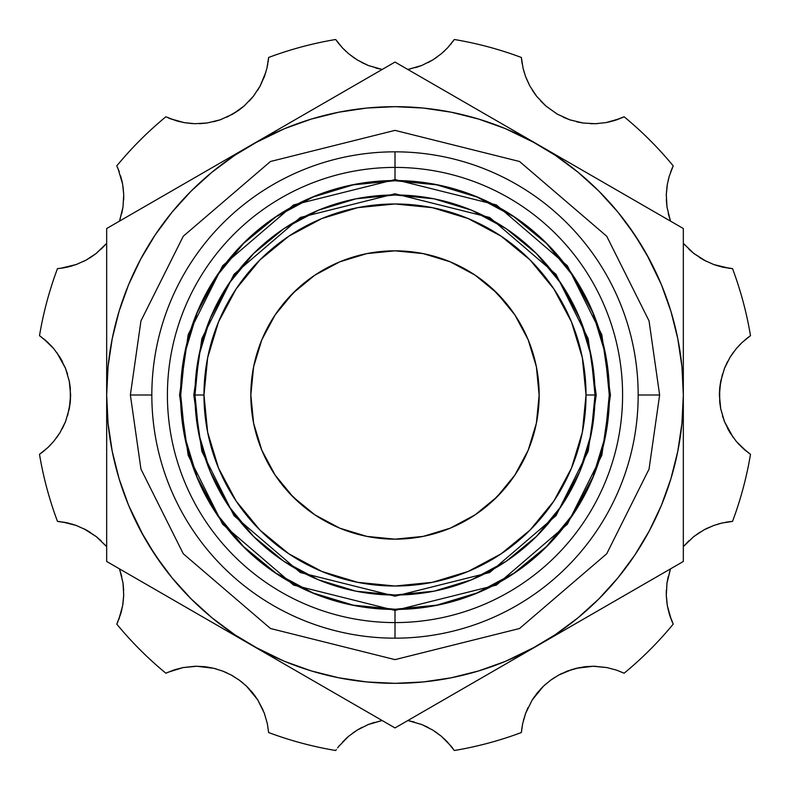 <?xml version="1.0" encoding="UTF-8"?>
<svg xmlns="http://www.w3.org/2000/svg" width="790" height="790" viewBox="0 0 790 790"><rect width="100%" height="100%" fill="white"/><g stroke="black" fill="none" stroke-linecap="round" stroke-linejoin="round"><path stroke-width="1.19" d="M610.433 395L601.822 455.326L567.348 524.264L496.387 585.094L395 610.433L293.613 585.094L222.652 524.264L188.178 455.326L179.567 395L188.178 455.326L222.652 524.264L293.613 585.094L395 610.433L496.387 585.094L567.348 524.264L601.822 455.326L610.433 395L609.446 395L610.433 395L601.822 334.674L567.348 265.736L496.387 204.906L395 179.567L293.613 204.906L222.652 265.736L188.178 334.674L179.567 395L180.555 395L179.567 395L188.178 334.674L222.652 265.736L293.613 204.906L395 179.567L496.387 204.906L567.348 265.736L601.822 334.674L610.433 395M193.797 395L201.845 338.663L234.038 274.278L300.319 217.467L395 193.797L489.682 217.467L555.962 274.278L588.155 338.663L596.203 395L588.155 451.337L555.962 515.722L489.682 572.533L395 596.203L300.319 572.533L234.038 515.722L201.845 451.337L193.797 395L201.845 451.337L234.038 515.722L300.319 572.533L395 596.203L489.682 572.533L555.962 515.722L588.155 451.337L596.203 395L586.022 395A191.022 191.022 0 0 1 395 586.022A191.022 191.022 0 0 1 203.978 395L194.972 395A200.028 200.028 0 0 0 395 595.028A200.028 200.028 0 0 0 595.028 395A200.028 200.028 0 0 1 395 595.028A200.028 200.028 0 0 1 194.972 395L198.813 355.974L210.199 318.449L228.685 283.867L253.56 253.56L283.867 228.685L318.449 210.199L355.974 198.813L395 194.972L434.026 198.813L471.551 210.199L506.133 228.685L536.44 253.56L561.315 283.867L579.801 318.449L591.187 355.974L595.028 395L596.203 395L588.155 338.663L555.962 274.278L489.682 217.467L395 193.797L300.319 217.467L234.038 274.278L201.845 338.663L193.797 395L194.972 395A200.028 200.028 0 0 1 395 194.972A200.028 200.028 0 0 1 595.028 395L591.187 434.026L579.801 471.551L561.315 506.133L536.44 536.44L506.133 561.315L471.551 579.801L434.026 591.187L395 595.028L355.974 591.187L318.449 579.801L283.867 561.315L253.56 536.44L228.685 506.133L210.199 471.551L198.813 434.026L194.972 395L203.978 395A191.022 191.022 0 0 1 395 203.978A191.022 191.022 0 0 1 586.022 395L595.028 395A200.028 200.028 0 0 0 395 194.972A200.028 200.028 0 0 0 194.972 395M659.63 395L649.044 469.102L606.71 553.78L519.534 628.504L395 659.63L270.466 628.504L183.29 553.78L140.956 469.102L130.37 395L140.956 469.102L183.29 553.78L270.466 628.504L395 659.63L519.534 628.504L606.71 553.78L649.044 469.102L659.63 395L638.172 395L659.63 395L649.044 320.898L606.71 236.22L519.534 161.496L395 130.37L270.466 161.496L183.29 236.22L140.956 320.898L130.37 395L151.828 395L130.37 395L140.956 320.898L183.29 236.22L270.466 161.496L395 130.37L519.534 161.496L606.71 236.22L649.044 320.898L659.63 395M668.202 213.399L670.493 221.121L667.017 207.217L666.286 194.853L667.352 184.277L669.298 176.061L673.218 165.88A360.418 360.418 0 0 0 624.12 116.782L614.067 120.663L605.92 122.618L595.413 123.704L583.129 123.033L570.044 119.912L557.335 114.165L545.979 106.097L536.687 96.36L529.863 86.031L525.498 76.334L523.079 68.246L521.38 57.473A360.418 360.418 0 0 0 454.319 39.5L447.525 47.904L441.422 53.69L432.851 59.892L421.83 65.452L408.874 69.283M414.187 721.971L407.838 720.529L421.722 724.509L432.762 730.059L441.363 736.26L447.476 742.047L454.319 750.5A360.418 360.418 0 0 0 521.38 732.528L522.625 723.818L525.646 713.271L532.263 699.881L537.249 692.929L543.411 686.243L550.561 680.239L558.609 675.114L567.171 671.135L576.058 668.33L584.827 666.75L593.231 666.256L606.918 667.57L616.644 670.167L624.12 673.218A360.418 360.418 0 0 0 673.218 624.12L669.337 614.067L667.382 605.92L666.296 595.413L666.967 583.129L670.167 569.807M688.929 540.735L683.33 546.65L693.64 536.687L703.969 529.863L713.666 525.498L721.754 523.079L732.528 521.38A360.418 360.418 0 0 0 750.5 454.319L742.116 447.555L736.349 441.472L730.158 432.92L724.598 421.939L720.757 409.052L719.374 395.168L720.687 381.303L724.47 368.387L730.009 357.317L736.231 348.676L742.017 342.544L750.5 335.681A360.418 360.418 0 0 0 732.528 268.62L721.882 266.951L713.854 264.571L704.216 260.266L693.906 253.531L683.972 244.1M521.38 732.528L521.588 730.325L521.38 732.528A360.418 360.418 0 0 1 454.319 750.5L454.29 750.461M452.749 748.318L451.465 746.649M428.397 727.58L421.83 724.549L407.838 720.529L421.722 724.509L432.851 730.108L441.363 736.26L451.021 746.096M447.515 742.077L444.049 738.64M441.304 736.211L434.905 731.431M432.851 730.108L421.742 724.519M415.609 67.614L421.791 65.461L407.838 69.471L421.722 65.491L432.831 59.902M428.052 62.608L432.762 59.941M432.999 59.793L437.196 56.989M441.393 53.72L444.691 50.758M451.436 43.381L450.448 44.605M454.319 39.5L453.628 40.478L454.319 39.5A360.418 360.418 0 0 1 521.38 57.473L521.38 57.522M521.647 60.188L522.239 64.188M523.099 68.325L524.224 72.492M526.12 77.983L529.735 85.784L525.429 76.146L523.079 68.246L521.489 58.677M540.814 101.14L545.979 106.097L536.687 96.36L529.784 85.873M532.351 90.267L536.568 96.212M529.735 85.784L536.469 96.094L545.712 105.86L557.128 114.046M563.3 117.236L569.886 119.853M576.71 121.828L582.981 123.013M590.15 123.674L596.154 123.684M595.492 123.704L597.566 123.615M605.792 122.638L610.532 121.63M614.018 120.682L618.017 119.349M621.177 118.105L624.12 116.782A360.418 360.418 0 0 1 673.218 165.88L671.984 168.625M672.132 168.28L670.592 172.161M669.318 176.012L668.231 180.021M667.185 185.265L666.286 194.666M666.316 199.682L666.987 207.019M688.959 249.285L693.788 253.432M699.663 257.599L704.186 260.246M713.903 264.581L718.317 266.013M721.823 266.941L726.02 267.79M727.708 268.067L732.528 268.62A360.418 360.418 0 0 1 750.5 335.681L747.992 337.488M748.278 337.281L745.069 339.828M741.978 342.584L739.144 345.418M736.349 348.528L730.138 357.11M727.649 361.455L724.539 368.209M722.396 374.332L719.73 387.791L719.374 394.832L720.707 408.805M722.425 415.757L724.539 421.791M727.531 428.308L730.138 432.9L724.598 421.939L720.757 409.052L719.374 395.168L720.687 381.303L724.47 368.387L730.009 357.317L736.231 348.676L742.017 342.544L750.461 335.71M736.369 441.492L739.292 444.75M742.067 447.505L745.217 450.3M747.982 452.492L750.5 454.319A360.418 360.418 0 0 1 732.528 521.38L732.478 521.38M729.812 521.647L725.753 522.249M721.803 523.069L717.853 524.116M713.854 525.429L706.349 528.638M707.267 528.184L704.186 529.744M699.891 532.253L693.788 536.568M668.182 576.67L666.987 582.981M666.326 590.071L666.286 595.334M667.274 605.308L668.36 610.482M669.318 614.008L670.67 618.066M673.218 624.12L671.283 619.666L673.218 624.12A360.418 360.418 0 0 1 624.12 673.218L616.654 670.167L606.918 667.57L616.644 670.167L623.863 673.09M672.053 621.552L672.586 622.767M606.809 667.55L594.386 666.266M521.588 730.325L522.625 723.818L525.646 713.271L532.263 699.881L543.411 686.243L550.561 680.239L558.609 675.114L567.171 671.135L576.058 668.33L593.231 666.256L584.857 666.75M579.633 667.55L567.24 671.105M572.434 669.318L558.658 675.085M562.065 673.347L558.708 675.055M555.103 677.168L550.63 680.19M546.66 683.32L543.471 686.194M540.36 689.344L543.323 686.332M534.099 697.116L532.361 699.733M537.062 693.156L532.302 699.822M528.046 707.554L525.686 713.163L532.272 699.861M525.646 713.281L523.405 720.45M522.625 723.818L521.716 729.269M395 609.446A214.446 214.446 0 0 0 609.446 395A214.446 214.446 0 0 0 395 180.555A214.446 214.446 0 0 1 609.446 395A214.446 214.446 0 0 1 395 609.446L353.16 605.328L312.939 593.122L275.858 573.303L243.359 546.64L216.697 514.142L196.878 477.061L184.672 436.84L180.555 395L184.672 353.16L196.878 312.939L216.697 275.858L243.359 243.359L275.858 216.697L312.939 196.878L353.16 184.672L395 180.555L436.84 184.672L477.061 196.878L514.142 216.697L546.64 243.359L573.303 275.858L593.122 312.939L605.328 353.16L609.446 395L605.328 436.84L593.122 477.061L573.303 514.142L546.64 546.64L514.142 573.303L477.061 593.122L436.84 605.328L395 609.446A214.446 214.446 0 0 1 180.555 395A214.446 214.446 0 0 1 395 180.555A214.446 214.446 0 0 0 180.555 395A214.446 214.446 0 0 0 395 609.446M609.268 395A214.268 214.268 0 0 1 395 609.268A214.268 214.268 0 0 1 180.732 395A214.268 214.268 0 0 0 395 609.268A214.268 214.268 0 0 0 609.268 395L605.15 353.199L592.954 313.008L573.155 275.957L546.512 243.488L514.043 216.845L476.992 197.046L436.801 184.85L395 180.732L353.199 184.85L313.008 197.046L275.957 216.845L243.488 243.488L216.845 275.957L197.046 313.008L184.85 353.199L180.732 395L184.85 436.801L197.046 476.992L216.845 514.043L243.488 546.512L275.957 573.155L313.008 592.954L353.199 605.15L395 609.268L436.801 605.15L476.992 592.954L514.043 573.155L546.512 546.512L573.155 514.043L592.954 476.992L605.15 436.801L609.268 395A214.268 214.268 0 0 0 395 180.732A214.268 214.268 0 0 0 180.732 395A214.268 214.268 0 0 1 395 180.732A214.268 214.268 0 0 1 609.268 395M253.393 367.952L251.339 382.903L250.835 395L252.267 374.756M254.321 363.489L253.738 366.214M315.763 515.436L317.827 516.769L315.763 515.436M297.87 501.531L313.709 514.063M310.065 511.495L313.986 514.25M281.408 483.776L292.991 496.871M278.524 479.955L279.038 480.646M277.912 479.115L288.794 492.486L301.987 505.146L293.06 496.94L275.127 475.096L261.806 450.172L253.6 423.124L250.835 395L251.911 412.548M273.231 472.173L273.567 472.706L273.231 472.173M274.565 315.763L273.231 317.827L274.565 315.763M288.469 297.87L275.937 313.709M278.505 310.065L275.75 313.986M306.224 281.408L293.13 292.991M310.045 278.524L309.354 279.038M310.885 277.912L297.514 288.794L284.854 301.987L293.06 293.06L314.904 275.127L339.828 261.806L366.876 253.6L395 250.835L372.702 252.573M317.827 273.231L317.294 273.567L317.827 273.231M363.459 254.321L365.869 253.807L363.489 254.321M537.23 371.458L539.165 395L536.4 423.124L528.194 450.172L514.873 475.096L496.94 496.94L475.096 514.873L450.172 528.194L423.124 536.4L395 539.165L382.913 538.662L367.943 536.607L382.913 538.662L395 539.165A144.165 144.165 0 0 1 250.835 395A144.165 144.165 0 0 1 395 250.835L407.087 251.339L422.058 253.393L407.087 251.339L395.365 250.835M412.558 251.911L409.19 251.536M426.511 254.321L423.776 253.738M424.309 253.847L426.541 254.321M377.442 538.089L380.81 538.464M363.489 535.679L366.224 536.262M365.691 536.153L363.459 535.679M426.541 535.679L424.131 536.193L426.511 535.679M421.218 536.765L417.298 537.427L421.218 536.765M393.529 250.845L395 250.835A144.165 144.165 0 0 1 539.165 395A144.165 144.165 0 0 1 395 539.165L412.489 538.099M476.015 275.75L479.905 278.495L475.995 275.74M476.716 276.233L481.406 279.601M475.155 275.177A144.165 144.165 0 0 1 483.806 281.438L483.855 281.467M500.751 297.03L496.94 293.06L514.873 314.904L528.194 339.828L536.4 366.876L539.165 395.563M514.823 314.845A144.165 144.165 0 0 0 513.056 312.257L511.584 310.194L513.056 312.257A144.165 144.165 0 0 0 511.486 310.065L505.195 302.047M505.096 301.928L511.446 310.006M516.769 317.827L515.436 315.763L516.769 317.827M515.436 474.237L516.769 472.173L515.436 474.237M501.531 492.131L514.063 476.291M483.776 508.592L496.871 497.009M479.955 511.476L480.646 510.962M479.115 512.088L492.486 501.206L505.146 488.013L496.94 496.94L488.032 505.136L475.995 514.26M472.173 516.769L472.706 516.433L472.173 516.769M536.667 368.298L536.815 369.058M536.193 365.869L535.679 363.489M536.607 422.048L538.662 407.087L539.165 395L537.427 372.653M538.622 382.518L538.563 381.797M382.913 538.662L393.529 539.155M372.525 537.398L370.036 536.983M367.972 536.607L368.496 536.706M375.635 252.138A144.165 144.165 0 0 0 339.878 261.786M339.789 261.826A144.165 144.165 0 0 0 314.973 275.088M314.845 275.177A144.165 144.165 0 0 0 306.194 281.438M282.988 304.239A144.165 144.165 0 0 0 282.988 304.249L280.43 307.488A144.165 144.165 0 0 0 275.177 314.845M275.088 314.973A144.165 144.165 0 0 0 261.826 339.789M261.786 339.878A144.165 144.165 0 0 0 261.786 450.122M261.826 450.211A144.165 144.165 0 0 0 275.088 475.027M275.177 475.155A144.165 144.165 0 0 0 281.438 483.806M304.239 507.012A144.165 144.165 0 0 0 304.249 507.012L307.488 509.57A144.165 144.165 0 0 0 314.845 514.823M314.973 514.912A144.165 144.165 0 0 0 339.789 528.174M367.972 253.393L372.584 252.593M370.026 253.017L368.614 253.264M367.943 253.393L368.782 253.234L367.943 253.393M311.912 277.191L310.144 278.455M251.339 382.903L250.835 395L253.6 366.876L261.806 339.828L275.127 314.904L293.06 293.06L311.062 277.784M284.864 301.978L281.447 306.174M293.031 496.91L277.784 478.938M301.978 505.136L306.174 508.553M253.738 423.786L254.321 426.511M252.77 418.532L253.393 422.058M377.837 538.138L379.348 538.316M512.759 478.167L514.25 476.015M506.025 486.966L504.701 488.546L506.025 486.956M483.579 508.74L485.267 507.407M478.088 512.809L479.856 511.545M310.194 511.584L311.833 512.759M303.034 506.025L301.454 504.701L303.044 506.025M281.26 483.579L282.593 485.267M277.191 478.088L278.455 479.856M538.375 379.96A144.165 144.165 0 0 0 536.993 370.036L536.914 369.611M278.416 310.194L277.241 311.833M283.975 303.034L285.299 301.454L283.975 303.044M306.421 281.26L304.733 282.593M412.163 251.862L410.652 251.684M417.456 252.593L419.618 252.948M395 167.411L395 179.567L395 167.411A227.589 227.589 0 0 1 622.589 395A227.589 227.589 0 0 1 395 622.589A227.589 227.589 0 0 0 622.589 395A227.589 227.589 0 0 0 395 167.411L395 151.828L395 167.411A227.589 227.589 0 0 0 167.411 395A227.589 227.589 0 0 0 395 622.589L395 638.172A243.172 243.172 0 0 0 638.172 395A243.172 243.172 0 0 0 395 151.828A243.172 243.172 0 0 1 638.172 395A243.172 243.172 0 0 1 395 638.172A243.172 243.172 0 0 1 151.828 395A243.172 243.172 0 0 1 395 151.828A243.172 243.172 0 0 0 151.828 395A243.172 243.172 0 0 0 395 638.172L395 622.589A227.589 227.589 0 0 1 167.411 395A227.589 227.589 0 0 1 395 167.411M395 610.433L395 622.589L395 610.433M535.887 646.566L505.343 661.388L530.919 649.281L555.192 634.735L577.915 617.879L598.879 598.879L617.879 577.915L634.735 555.192L649.281 530.919L661.388 505.343L670.917 478.701L677.79 451.248L681.948 423.262L683.33 395L683.33 310.845L683.33 395A288.33 288.33 0 0 1 395 683.33A288.33 288.33 0 0 1 106.67 395L106.67 228.527L395 62.064L683.33 228.527L683.33 561.473L395 727.936L106.67 561.473L106.67 395A288.33 288.33 0 0 1 395 106.67A288.33 288.33 0 0 1 683.33 395L683.33 437.334L683.33 395A288.33 288.33 0 0 1 649.262 530.969M451.436 746.619L452.413 747.873M204.679 666.691L196.769 666.256L213.883 668.32L222.711 671.085L231.302 675.065L239.311 680.15L246.47 686.135L257.668 699.762L264.314 713.163L267.366 723.768L268.62 732.528A360.418 360.418 0 0 0 335.681 750.5A360.418 360.418 0 0 1 268.62 732.528M213.725 668.281L205.291 666.76M267.375 723.818L264.354 713.271L257.738 699.881L246.589 686.243L239.439 680.239L231.391 675.114L222.829 671.135L213.883 668.32L222.711 671.085L231.302 675.065L239.311 680.15L246.47 686.135L252.642 692.79L257.668 699.762L264.314 713.163L267.366 723.768M263.129 710.17L257.688 699.802M268.61 732.439L268.551 731.738M593.231 666.256L606.918 667.57M595.344 666.286L594.001 666.266M374.391 722.386L368.209 724.539L381.126 720.717M361.948 727.393L357.169 730.098M357.001 730.207L352.804 733.011M348.607 736.28L345.309 739.243M337.577 747.883L339.552 745.395M255.654 696.76L252.701 692.87M249.275 688.949L246.529 686.184M243.053 683.074L239.37 680.19M234.176 676.724L231.342 675.085M227.036 672.912L222.76 671.105M216.401 668.982L213.942 668.33M211.621 667.807L205.173 666.75M194.755 666.286L183.083 667.57L174.827 669.683M117.868 621.72L116.782 624.12A360.418 360.418 0 0 0 165.88 673.218L173.346 670.167L165.88 673.218A360.418 360.418 0 0 1 116.782 624.12L118.016 621.375M118.707 619.696L119.409 617.839M120.682 613.988L121.769 609.979M122.815 604.735L123.714 595.334M123.684 590.318L123.013 582.981M121.798 576.601L119.507 568.879L122.983 582.783L123.714 595.146L122.648 605.723L120.702 613.939L116.811 624.08M101.041 540.716L96.103 536.479L106.028 545.9M62.291 521.933L76.146 525.429L85.784 529.735L96.094 536.469L106.67 546.65L96.212 536.568M90.337 532.401L85.814 529.754M76.097 525.419L71.683 523.987M68.177 523.059L63.98 522.21M60.633 521.706L57.473 521.38A360.418 360.418 0 0 1 39.5 454.319L42.008 452.512M41.722 452.719L44.931 450.172M48.022 447.416L50.856 444.582M53.651 441.472L59.862 432.89M62.351 428.545L65.461 421.791M67.604 415.668L70.27 402.209L70.626 395.168L69.293 381.195M67.575 374.243L65.461 368.209M62.469 361.692L59.862 357.1L65.402 368.061L69.244 380.948L70.626 394.832L69.313 408.697L65.531 421.613L59.991 432.683L53.769 441.324L47.983 447.456L39.54 454.29M53.631 348.509L50.708 345.25M47.933 342.495L44.783 339.7M42.018 337.508L39.5 335.681A360.418 360.418 0 0 1 57.473 268.62L57.522 268.62M60.099 268.363L64.217 267.751M68.118 266.951L72.176 265.875M101.278 249.057L106.67 243.35L96.36 253.323L86.021 260.137L76.156 264.561L85.863 260.226M90.07 257.767L96.222 253.432M118.046 168.695L122.618 184.09L123.714 194.607L123.023 206.901L119.833 220.193M121.749 213.596L123.003 207.039M123.674 199.929L123.714 194.913M122.648 184.238L121.65 179.518M118.727 170.354L119.32 171.924M118.717 170.324L117.493 167.421M170.225 118.678L168.774 118.085M168.359 117.908L170.196 118.658M170.285 118.698L172.151 119.409M175.982 120.682L180.14 121.798M184.08 122.618L192.286 123.605M199.534 123.694L207.019 123.013M213.28 121.828L220.114 119.853M226.868 117.167L238.58 110.383L244.1 106.028M249.255 101.071L253.432 96.212M257.56 90.406L260.216 85.873M264.087 77.44L264.383 76.65M239.123 109.988L244.021 106.097L253.314 96.36L260.137 86.031L265.934 71.969M266.931 68.197L267.78 64.049M268.067 62.291L268.314 60.455M268.343 60.228L268.501 58.806M268.314 60.465L268.62 57.473A360.418 360.418 0 0 1 335.681 39.5L337.587 42.127M337.251 41.682L338.535 43.351M342.485 47.923L338.979 43.904M375.813 68.029L382.163 69.471L368.278 65.491L357.149 59.892L348.637 53.74L342.524 47.953L345.951 51.36M348.696 53.789L355.095 58.569M361.603 62.42L368.259 65.481M357.149 59.892L368.17 65.452L381.126 69.283M558.698 675.065L550.689 680.15L543.53 686.135M593.083 666.256L585.351 666.691M584.768 666.76L576.117 668.32M671.303 619.716L667.382 605.92L666.296 595.413L666.967 583.129L670.493 568.879L667.017 582.783L666.286 595.384M666.296 595.64L666.977 603.392M704.147 529.774L693.906 536.469L683.903 545.979L693.64 536.687L703.969 529.863L713.666 525.498L721.754 523.079L731.323 521.489M731.293 521.489L729.407 521.706M719.769 402.525L720.687 408.697L724.47 421.613L733.15 437.384M719.67 388.463L719.71 401.903M733.624 351.975L730.158 357.08L724.598 368.061L720.687 381.303M720.678 381.373L719.73 387.86M746.639 451.455L736.349 441.472L730.158 432.92M750.5 454.319L749.522 453.628M729.368 268.294L713.854 264.571L704.216 260.266L693.906 253.531L683.33 243.35L693.896 253.521M693.64 253.314L706.023 261.204M667.046 186.164L666.296 194.587L666.967 206.871L670.206 220.301L667.017 207.217L666.286 194.853L667.352 184.277L669.298 176.061L673.189 165.92M732.528 268.62L731.343 268.511M623.024 117.295L624.12 116.782L623.034 117.295M545.712 105.86L557.039 113.997L569.699 119.794L582.783 122.983L595.146 123.714M521.489 58.727L521.677 60.435M529.863 86.031L525.498 76.334M619.716 118.698L605.92 122.618L595.413 123.704L583.129 123.033L570.044 119.912L557.335 114.165L545.979 106.097M382.163 69.471L368.278 65.491L357.238 59.941L348.637 53.74L342.524 47.953L335.71 39.54M447.505 47.933L441.422 53.69L432.851 59.892L421.83 65.452M452.423 42.117L453.628 40.488M338.564 43.381L335.681 39.5A360.418 360.418 0 0 0 268.62 57.473L266.951 68.118L264.571 76.146L260.266 85.784L253.531 96.094L244.288 105.86L232.961 113.997L220.301 119.794L207.217 122.983L194.853 123.714L184.277 122.648L176.061 120.702L165.92 116.811M194.765 123.714L206.871 123.033L219.956 119.912L232.665 114.165L238.59 110.373M184.238 122.648L170.334 118.717M116.782 165.88A360.418 360.418 0 0 1 165.88 116.782A360.418 360.418 0 0 0 116.782 165.88L118.698 170.285M85.804 260.256L76.314 264.512L60.613 268.294M120.663 175.943L122.618 184.08L123.714 194.607L123.023 206.901L119.507 221.121L122.983 207.207L123.714 194.636M123.704 194.458L123.013 186.578M90.939 257.214L96.113 253.511L106.67 243.35L96.36 253.323L86.021 260.137M86.12 260.078L90.89 257.244M83.167 261.609L85.774 260.266M68.187 266.931L62.291 268.067M62.222 268.077L57.473 268.62A360.418 360.418 0 0 0 39.5 335.681L47.884 342.445L53.651 348.528L59.843 357.08L65.402 368.061L69.244 380.948L70.626 394.832L69.313 408.697L65.531 421.613L59.991 432.683L53.769 441.324L47.983 447.456L39.5 454.319A360.418 360.418 0 0 0 57.473 521.38L68.118 523.049L76.146 525.429L85.784 529.735L96.094 536.469M70.231 387.475L69.313 381.303L65.531 368.387L56.85 352.616M70.33 401.537L70.29 388.097M56.376 438.025L59.843 432.92L65.402 421.939L69.313 408.697M69.323 408.628L70.27 402.14M96.36 536.687L83.977 528.796M122.954 603.837L123.704 595.413L123.033 583.129L119.794 569.699L122.983 582.783L123.714 595.146L122.648 605.723L118.717 619.666M167.707 672.379L183.053 667.58L196.769 666.256L205.114 666.74L213.883 668.32M196.019 666.266L194.705 666.286M338.545 746.629L348.578 736.31L357.149 730.108L368.17 724.549L382.163 720.529L368.278 724.509L357.238 730.059M342.475 742.096L348.578 736.31L357.129 730.118L368.17 724.549M268.511 58.657L266.951 68.118L264.571 76.146L260.266 85.784L253.531 96.094L244.288 105.86L238.876 110.166L232.961 113.997L220.301 119.794L207.217 122.983L194.853 123.714L184.277 122.648M76.314 264.512L68.216 266.931M39.5 335.681L40.478 336.372M43.361 338.545L53.651 348.528L59.843 357.08M57.473 521.38L58.657 521.489M173.346 670.167L183.053 667.58L196.769 666.256M335.681 750.5L336.372 749.522M395.138 683.33L423.262 681.948L451.248 677.79L478.701 670.917L505.343 661.388M283.995 661.112L254.113 646.566M162.473 565.492L148.5 544.577M143.434 535.887L128.612 505.343L140.719 530.919L155.265 555.192L172.121 577.915L191.121 598.879L212.085 617.879L234.808 634.735L259.081 649.281L284.657 661.388L311.3 670.917L338.752 677.79L366.738 681.948L395 683.33M254.113 143.434L284.657 128.612L259.081 140.719L234.808 155.265L212.085 172.121L191.121 191.121L172.121 212.085L155.265 234.808L140.719 259.081L128.612 284.657L119.083 311.3L112.21 338.752L108.052 366.738L106.67 395L108.052 423.262L112.21 451.248L119.083 478.701L128.612 505.343M394.862 106.67L366.738 108.052L338.752 112.21L311.3 119.083L284.657 128.612M646.566 254.113L661.388 284.657L649.281 259.081L634.735 234.808L617.879 212.085L598.879 191.121L577.915 172.121L555.192 155.265L530.919 140.719L505.343 128.612L535.887 143.434M627.527 224.508L641.5 245.423M214.169 166.463L106.67 228.527L106.67 269.499L106.67 228.527M106.67 561.473L106.67 520.501L106.67 561.473L142.141 581.954L106.67 561.473M106.67 310.845L106.67 352.666M323.712 686.777L177.957 602.622L395 727.936L502.499 665.871M575.831 623.537L683.33 561.473L683.33 437.334M683.33 228.527L683.33 269.499L683.33 228.527L575.831 166.463M395 62.064L539.165 145.301L395 62.064L287.501 124.129M106.67 437.334L106.67 520.501M142.141 581.954L177.957 602.622M634.844 555.024A288.33 288.33 0 0 1 555.024 634.844M683.33 310.845L683.33 269.499M683.33 395L681.948 366.738L677.79 338.752L670.917 311.3L661.388 284.657M505.343 128.612L478.701 119.083L451.248 112.21L423.262 108.052L395 106.67M504.692 301.454L506.025 303.044M482.532 280.45L485.771 282.998M410.05 251.625L414.118 252.109M406.416 251.289L408.489 251.467M381.531 251.467L383.594 251.289M375.882 252.109L379.98 251.615M304.249 282.988L307.478 280.44M301.444 285.318L303.044 283.975M586.022 395L582.349 357.732L571.476 321.895L553.83 288.873L530.07 259.93L501.127 236.171L468.105 218.524L432.268 207.651L395 203.978L357.732 207.651L321.895 218.524L288.873 236.171L259.93 259.93L236.171 288.873L218.524 321.895L207.651 357.732L203.978 395L207.651 432.268L218.524 468.105L236.171 501.127L259.93 530.07L288.873 553.83L321.895 571.476L357.732 582.349L395 586.022L432.268 582.349L468.105 571.476L501.127 553.83L530.07 530.07L553.83 501.127L571.476 468.105L582.349 432.268L586.022 395M395 250.835L423.124 253.6L450.172 261.806L475.096 275.127L496.95 293.06M396.471 539.155L407.097 538.662L395 539.165L366.876 536.4L339.828 528.194L314.904 514.873L293.06 496.94M282.988 485.751L280.44 482.522M285.318 488.556L283.975 486.956M485.751 507.012L482.522 509.56M488.556 504.682L486.956 506.025M514.823 475.155A144.165 144.165 0 0 1 509.57 482.512L507.012 485.751A144.165 144.165 0 0 0 507.012 485.751M379.951 538.375L375.882 537.891M383.584 538.711L381.511 538.533M408.469 538.533L406.406 538.711M414.118 537.891L410.02 538.385M422.028 536.607L417.416 537.407M407.087 251.339L396.471 250.845M419.954 253.007L422.028 253.393L419.964 253.017M421.505 253.294L422.028 253.393M414.365 537.862A144.165 144.165 0 0 0 450.122 528.214M450.211 528.174A144.165 144.165 0 0 0 475.027 514.912M475.155 514.823A144.165 144.165 0 0 0 483.806 508.562M514.912 475.027A144.165 144.165 0 0 0 528.174 450.211M528.214 450.122A144.165 144.165 0 0 0 538.385 379.98M536.983 370.036A144.165 144.165 0 0 0 528.214 339.878M528.174 339.789A144.165 144.165 0 0 0 514.912 314.973M475.027 275.088A144.165 144.165 0 0 0 450.211 261.826M417.476 537.407L419.974 536.983L417.476 537.407M419.974 536.983L421.386 536.736M407.097 538.662L417.298 537.427M535.679 426.511L536.262 423.776M538.662 407.087L539.165 395L537.733 415.293M537.427 372.692L536.607 367.943M476.459 513.944L478.938 512.216M505.136 488.023L508.553 483.826M508.592 306.224L492.486 288.785L476.291 275.937M511.584 310.194L513.056 312.257M513.619 313.067L514.063 313.709M479.945 278.515L496.959 293.08L505.146 301.987M377.452 251.911L382.903 251.339M251.911 412.558L250.835 396.126M251.368 407.423L251.467 408.489M605.15 353.199L592.954 313.008M353.199 184.85L313.008 197.046M184.85 436.801L197.046 476.992M436.801 605.15L476.992 592.954M514.142 216.697L546.64 243.359L573.303 275.858M573.303 514.142L546.64 546.64L514.142 573.303M275.858 573.303L243.359 546.64L216.697 514.142M216.697 275.858L243.359 243.359L275.858 216.697"/></g></svg>

